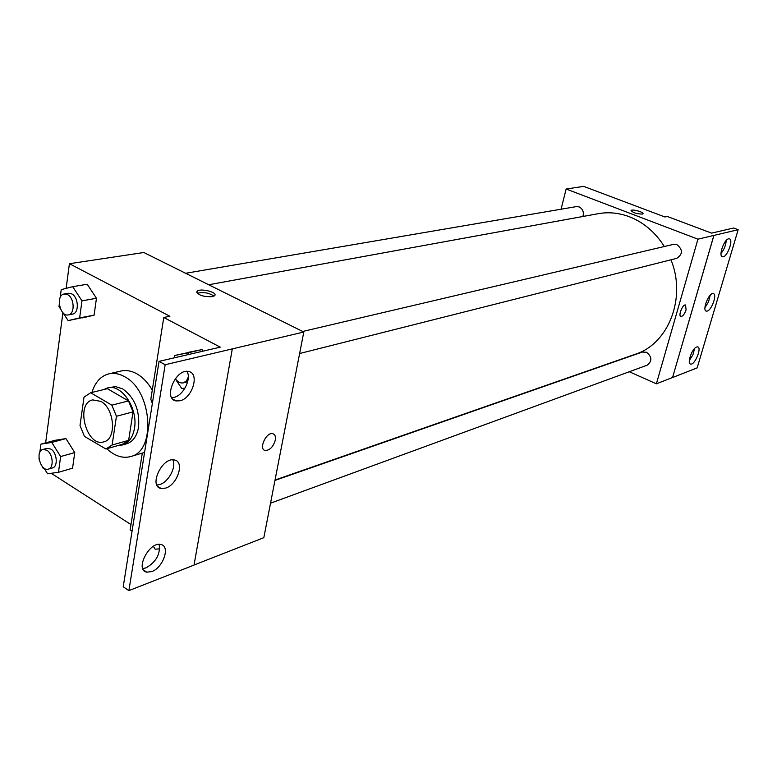 <?xml version="1.0" encoding="UTF-8"?>
<svg xmlns="http://www.w3.org/2000/svg" width="777" height="777" viewBox="0 0 777 777"><rect width="100%" height="100%" fill="white"/><g stroke="black" fill="none" stroke-linecap="round" stroke-linejoin="round"><path stroke-width="1.17" d="M100.845 401.379C114.666 408.498 116.832 439.335 103.788 441.86C86.548 447.669 74.854 403.37 92.706 399.902L100.845 401.379M84.013 397.125L80.012 425.514L84.45 436.383L105.895 449.009L112.121 445.007L116.433 416.268L111.859 405.167L90.666 392.744L84.013 397.125M112.121 445.007L128.642 440.326L133.032 411.888L116.433 416.268M111.859 405.167L128.487 400.913L107.362 388.685L90.666 392.744M128.487 400.913L133.032 411.888M128.642 440.326L122.416 444.289L105.895 449.009M118.463 445.425L122.611 444.949C128.895 442.88 132.848 437.334 134.47 428.312C138.228 408.449 121.435 383.527 107.556 387.927L103.7 389.578M107.556 387.927L115.52 386.596L122.708 388.879C134.547 397.474 139.821 410.237 138.549 427.185C136.917 436.179 132.964 441.715 126.68 443.784L122.611 444.949M91.948 392.434C95.144 382.216 100.757 376.029 108.79 373.873C113.889 372.727 119.143 373.659 124.543 376.67C152.146 390.307 156.498 451.272 130.623 456.565C122.581 458.653 114.637 456.05 106.818 448.747M108.79 373.873L121.018 371.027C126.107 369.881 131.352 370.794 136.752 373.766C142.774 377.224 147.941 382.672 152.273 390.112M143.356 452.787L130.623 456.565M194.046 565.015L263.83 537.674L303.797 332.022L165.161 364.734L159.042 361.373L220.26 347.164L163.772 317.482L169.881 316.258L69.415 263.704L66.142 288.374M62.918 312.704L45.649 442.851M42.482 466.715L42.356 467.599L44.629 469.055M51.204 473.28L130.992 524.562M63.141 312.927L68.123 320.619L94.085 315.151L96.465 298.271L87.218 284.256L72.688 286.674L61.218 289.646L60.179 297.591M44.085 468.181L47.562 473.776L58.469 472.299L72.562 468.181L74.757 452.573L65.948 438.587L55.08 440.306L40.909 444.123L39.831 452.301M212.267 296.678C202.787 296.863 197.708 295.085 197.037 291.365C199.66 287.801 218.084 292.23 214.685 295.6L212.267 296.678M303.797 332.022L143.852 252.515L69.415 263.704M275.311 440.122C273.242 446.843 269.881 450.31 265.229 450.514C258.255 449.456 266.19 431.759 272.785 433.683C275.029 434.392 275.874 436.538 275.311 440.122C275.864 436.538 275.029 434.392 272.785 433.683C266.181 431.759 258.246 449.446 265.229 450.514C269.881 450.31 273.232 446.843 275.301 440.122M159.042 361.373L123.222 586.781L128.885 590.617L194.036 565.083L232.304 348.912M144.687 451.69L142.23 453.583L130.147 529.895L132.071 531.128M214.025 296.105C208.858 292.735 203.283 291.802 197.29 293.298M163.772 317.482L150.825 399.252L152.331 403.564M165.161 364.734L128.885 590.617M180.05 400.777C192.473 398.174 199.893 373.271 188.694 371.552C175.981 367.9 162.684 398.844 176.049 400.932L180.05 400.777M151.709 571.6C163.209 567.773 170.619 545.94 160.868 544.502C149.339 541.161 134.499 570.269 146.785 572.163L151.709 571.6M165.569 488.111C177.506 484.848 184.936 461.577 174.475 460.003C162.364 456.507 148.252 486.46 161.072 488.461L165.569 488.111M188.782 354.467L187.713 352.894L202.03 349.592L203.079 351.146L202.03 349.592L174.504 355.526L174.126 357.867M171.736 397.717L174.048 397.387C183.479 395.386 191.793 378.554 186.907 371.377M142.764 568.56L146.057 567.861C156.148 561.926 160.518 554.088 159.168 544.356M156.876 485.033L159.732 484.537C168.619 482.061 176.69 466.754 172.766 459.848M208.692 284.751L598.3 213.675C608.624 211.839 618.978 212.859 629.351 216.744C643.647 222.358 655.302 232.284 664.325 246.513M670.949 259.8C686.674 297.785 668.443 343.9 635.411 354.215L275.029 480.031M582.905 216.492C584.081 212.111 582.818 208.906 579.118 206.896L576.34 206.604L185.625 273.281M274.961 480.419L642.346 352.049L646.503 352.263C652.058 356.798 652.282 361.111 647.173 365.19L270.532 503.185M302.69 331.468L673.397 244.386L676.913 244.648C682.934 249.611 682.886 254.176 676.757 258.333L299.621 353.525M629.292 371.736L656.371 383.828L697.94 239.17L566.151 189.015L561.072 209.207M686.081 309.868C684.595 314.073 682.896 316.288 680.982 316.511C677.874 316.132 682.662 304.04 685.547 304.992L686.081 309.868L685.547 304.992C682.662 304.04 677.865 316.132 680.973 316.511C682.896 316.288 684.595 314.073 686.072 309.868M566.151 189.015L583.663 186.383L664.947 216.987L667.375 216.501L711.586 233.129L733.575 228.03L738.15 229.72L697.163 367.88L672.561 377.525L713.869 235.412L697.94 239.17M672.513 377.505L656.371 383.828M642.258 214.102C636.46 213.86 632.75 212.645 631.118 210.48C632.002 208.838 644.395 212.286 642.958 213.782L642.258 214.102M738.15 229.72L713.869 235.412M642.958 213.782C644.386 212.286 632.002 208.838 631.118 210.48L631.06 210.596M707.264 311.062C711.858 309.965 717.365 294.027 713.276 293.589C709.042 292.162 701.757 310.606 706.342 311.13L707.264 311.062M696.668 346.989C692.113 348.251 686.664 363.694 690.627 364.054C694.774 365.413 702.146 347.455 697.668 346.882L696.668 346.989M728.564 238.84C723.921 239.53 718.23 256.361 722.484 256.769C726.825 258.197 733.983 239.423 729.321 238.811L728.564 238.84M672.561 377.525L713.917 235.431M704.933 307.702L708.546 301.855L710.197 295.211M689.296 360.557L692.87 354.924L694.599 348.504M721.007 253.389C724.115 249.611 725.854 245.299 726.223 240.462M68.123 320.619L79.642 317.89L81.974 300.845L72.688 286.674M59.295 304.273L58.994 306.546L60.431 308.76M64.229 293.997L68.434 293.279L71.717 293.9C78.73 297.154 79.322 313.413 72.475 314.131L68.289 314.908C59.722 316.997 55.439 295.007 64.229 293.997L67.512 294.619C74.534 297.892 75.136 314.19 68.289 314.908M82.585 317.88L94.085 315.151L79.642 317.89M94.085 315.151L96.465 298.271L81.974 300.845M96.465 298.271L87.218 284.256M58.469 472.299L60.625 456.555L51.768 442.424L40.909 444.123M39.015 458.479L39.413 460.644M42.89 449.456L46.989 448.339L50.874 449.087C57.119 452.573 58.275 466.783 52.428 467.968L48.349 469.143C40.627 471.853 34.897 451.155 42.89 449.456L46.775 450.213C53.03 453.71 54.196 467.958 48.349 469.143M72.562 468.181L74.757 452.573L60.625 456.555M74.757 452.573L65.948 438.587L51.768 442.424M65.948 438.587L55.08 440.306M175.243 378.758L181.799 388.597L185.052 388.014M187.713 352.894L174.504 355.526M187.675 381.779L183.411 382.857C180.41 383.44 177.71 382.051 175.291 378.69M202.03 349.592L188.84 352.224M188.296 377.059L186.451 380.895L183.411 382.857M153.36 546.357L155.167 549.193L159.761 548.834M197.037 291.365L196.834 292.608M157.741 486.412L161.072 488.461M143.512 569.997L146.785 572.163M172.747 399.077L176.049 400.932"/></g></svg>
